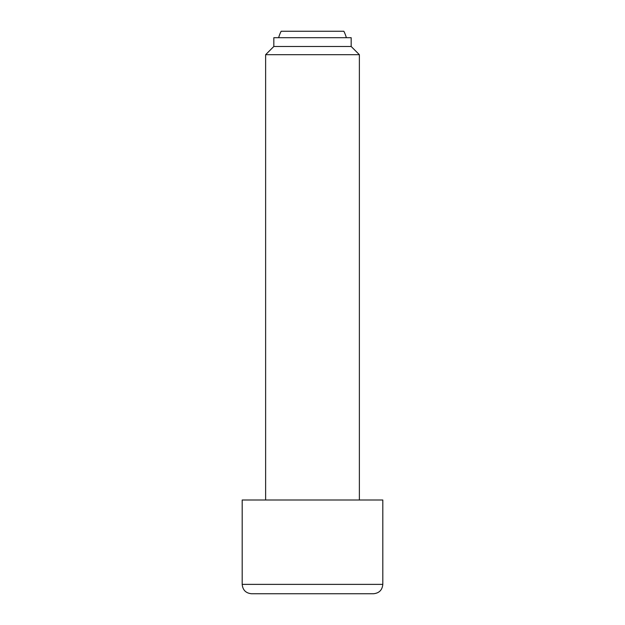 <?xml version="1.0" encoding="UTF-8"?>
<svg xmlns="http://www.w3.org/2000/svg" width="625" height="625" viewBox="0 0 625 625"><rect width="100%" height="100%" fill="white"/><g stroke="black" fill="none" stroke-linecap="round" stroke-linejoin="round"><path stroke-width="0.94" d="M346.359 37.695A35.156 35.156 0 0 0 343.852 31.25L281.148 31.25A35.156 35.156 0 0 0 278.641 37.695M351.172 46.484L351.172 37.695L273.828 37.695L273.828 46.484L351.172 46.484L359.375 54.688L359.375 500M273.828 46.484L265.625 54.688L359.375 54.688M382.812 584.375L242.188 584.375L242.188 500L382.812 500L382.812 584.375C382.258 590.07 379.133 593.195 373.438 593.75L251.562 593.75L373.438 593.75M265.625 54.688L265.625 500M242.188 584.375C242.742 590.07 245.867 593.195 251.562 593.75"/></g></svg>
